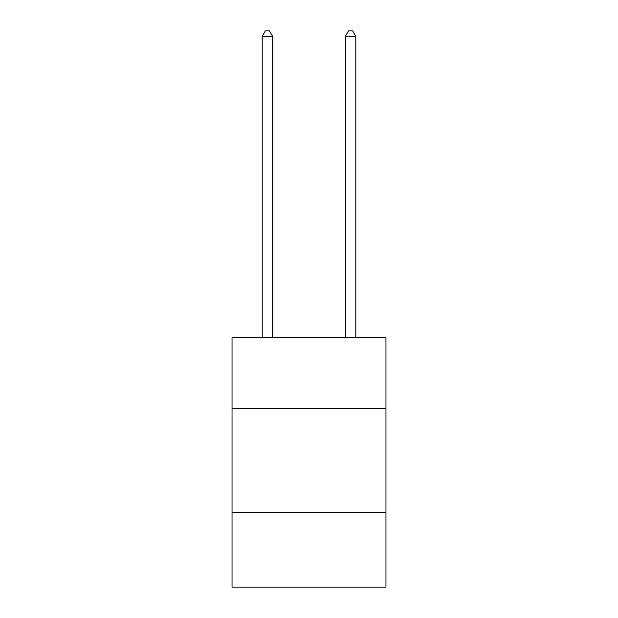 <?xml version="1.0" encoding="UTF-8"?>
<svg xmlns="http://www.w3.org/2000/svg" width="618" height="618" viewBox="0 0 618 618"><rect width="100%" height="100%" fill="white"/><g stroke="black" fill="none" stroke-linecap="round" stroke-linejoin="round"><path stroke-width="0.93" d="M385.964 408.22L385.964 337.498L232.036 337.498L232.036 408.22L385.964 408.22L385.964 587.1L232.036 587.1L232.036 408.22M385.964 512.222L232.036 512.222M272.6 337.498L272.6 36.307L262.202 36.307L262.202 337.498M262.202 36.307L265.323 30.9L269.479 30.9L272.6 36.307M355.798 337.498L355.798 36.307L345.4 36.307L345.4 337.498M345.4 36.307L348.521 30.9L352.677 30.9L355.798 36.307"/></g></svg>
